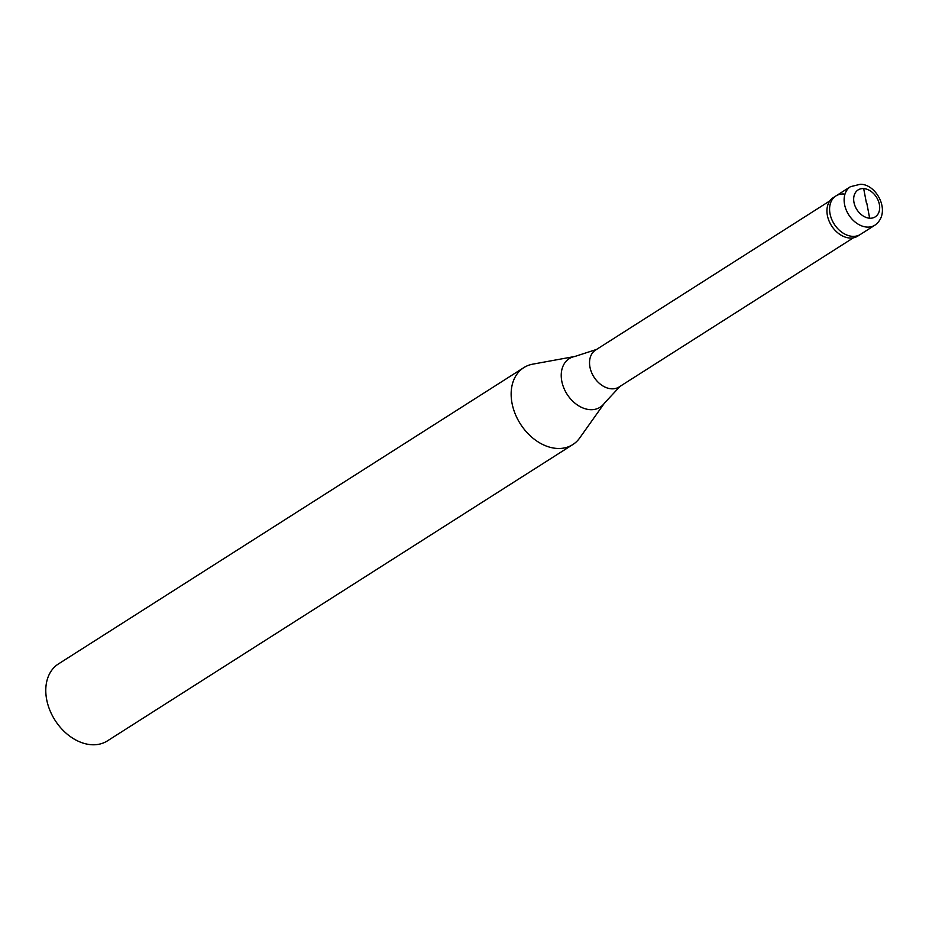 <?xml version="1.0" encoding="UTF-8"?>
<svg xmlns="http://www.w3.org/2000/svg" width="929" height="929" viewBox="0 0 929 929"><rect width="100%" height="100%" fill="white"/><g stroke="black" fill="none" stroke-linecap="round" stroke-linejoin="round"><path stroke-width="1.39" d="M850.453 186.694L860.242 184.29C876.755 183.849 891.991 212.811 874.944 225.155A22.807 16.571 57.5 0 1 866.896 227.082A22.807 16.571 -122.5 0 1 846.168 209.873A22.807 16.571 -122.5 0 1 850.453 186.694L835.914 195.949A22.807 16.571 -122.5 0 0 831.629 219.128A22.807 16.571 -122.5 0 0 852.357 236.338A22.807 16.571 57.5 0 0 860.417 234.422A22.807 16.571 57.5 0 1 852.357 236.338A22.807 16.571 -122.5 0 1 831.629 219.128A22.807 16.571 -122.5 0 1 835.914 195.949A22.807 16.571 -122.5 0 1 843.973 194.022M874.944 225.155L857.769 236.094A22.807 16.571 57.5 0 1 849.71 238.021A22.807 16.571 -122.5 0 1 828.982 220.812A22.807 16.571 -122.5 0 1 833.278 197.633L835.914 195.949M853.368 237.824L619.12 386.963A21.89 15.909 57.5 0 1 611.387 388.81A21.89 15.909 -122.5 0 1 591.494 372.285A21.89 15.909 -122.5 0 1 595.605 350.036L829.852 200.885M572.81 444.573A45.602 33.13 57.5 0 1 556.692 448.417A45.602 33.13 -122.5 0 1 515.235 413.986A45.602 33.13 -122.5 0 1 523.817 367.629A45.602 33.13 -122.5 0 1 532.747 364.156L574.854 356.469A28.787 20.926 -122.5 0 0 562.486 384.107A28.787 20.926 -122.5 0 0 589.973 409.654A28.787 20.926 57.5 0 0 604.512 403.047L579.719 437.954A45.602 33.13 57.5 0 1 572.81 444.573L107.45 740.866A45.602 33.13 57.5 0 1 91.332 744.71A45.602 33.13 -122.5 0 1 49.876 710.29A45.602 33.13 -122.5 0 1 58.457 663.921L523.817 367.629M866.85 203.416L869.649 218.21M866.49 203.381L863.68 188.587M869.602 218.21A15.967 11.601 -122.5 0 1 853.995 202.522A15.967 11.601 -122.5 0 1 863.738 188.587A15.967 11.601 57.5 0 1 879.345 204.275A15.967 11.601 57.5 0 1 869.602 218.21M596.906 349.327L574.854 356.469M620.317 386.092L604.512 403.047"/></g></svg>
